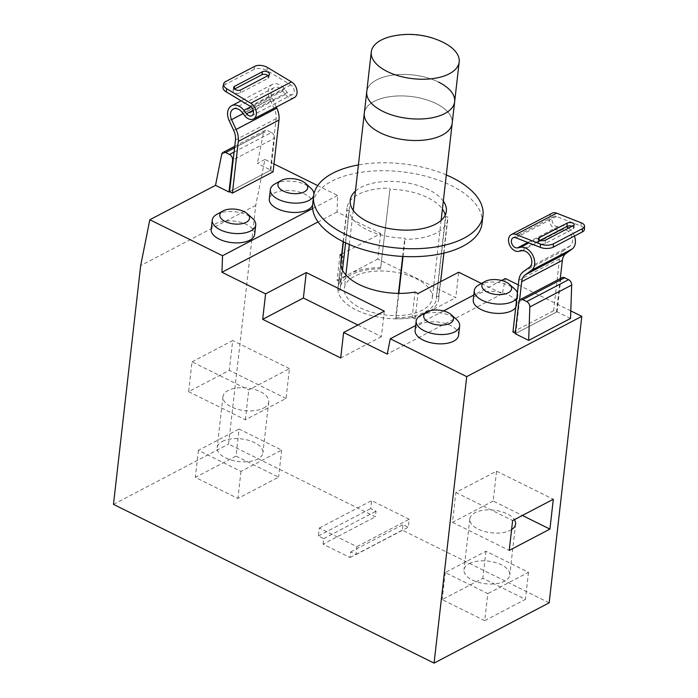 <?xml version="1.0" encoding="UTF-8"?>
<svg xmlns="http://www.w3.org/2000/svg" width="698" height="698" viewBox="0 0 698 698"><rect width="100%" height="100%" fill="white"/><g stroke="black" fill="none" stroke-linecap="round" stroke-linejoin="round"><path stroke-width="0.52" stroke-dasharray="3.49 2.62" d="M452.199 123.223A44.236 21.882 6.5 0 0 436.154 103.601A44.236 21.882 6.5 0 0 390.548 96.568A44.236 21.882 6.5 0 0 364.304 113.207A44.236 21.882 6.5 0 1 390.548 96.568A44.236 21.882 6.5 0 1 436.154 103.601A44.236 21.882 6.5 0 1 452.199 123.223M360.404 307.897A44.236 21.882 6.5 0 0 406.018 314.929A44.236 21.882 6.5 0 0 432.254 298.29A44.236 21.882 6.5 0 0 416.209 278.668A44.236 21.882 6.5 0 0 370.594 271.635A44.236 21.882 6.5 0 0 344.358 288.274A44.236 21.882 6.5 0 0 360.404 307.897M438.606 82.12A44.236 21.882 6.5 0 0 392.991 75.079A44.236 21.882 6.5 0 0 366.755 91.717A44.236 21.882 6.5 0 1 392.991 75.079A44.236 21.882 6.5 0 1 438.606 82.12A44.236 21.882 6.5 0 1 454.651 101.734M442.323 41.932A44.236 21.882 6.5 0 0 392.215 36.226M339.987 254.892L337.09 280.36L340.039 281.826A50.684 25.067 6.5 0 0 337.945 287.541A50.684 25.067 6.5 0 0 356.338 310.025A50.684 25.067 6.5 0 0 412.152 317.529L415.057 292.061M222.313 441.441A23.043 11.395 -173.5 0 1 248.366 440.264A23.043 11.395 -173.5 0 1 262.937 452.828A23.043 11.395 -173.5 0 1 257.78 458.996A23.043 11.395 -173.5 0 1 231.719 460.174A23.043 11.395 -173.5 0 1 217.157 447.61A23.043 11.395 -173.5 0 1 222.313 441.441M263.582 408.068A23.043 11.395 6.5 0 0 268.739 401.9A23.043 11.395 6.5 0 0 254.168 389.336A23.043 11.395 6.5 0 0 228.115 390.514A23.043 11.395 6.5 0 0 222.959 396.682A23.043 11.395 6.5 0 0 237.529 409.246A23.043 11.395 6.5 0 0 263.582 408.068M274.933 183.949A21.882 10.828 -173.5 0 1 275.274 183.775A21.882 10.828 -173.5 0 1 305.925 184.883A21.882 10.828 -173.5 0 1 310.697 188.024M313.891 194.184A21.882 10.828 -173.5 0 1 313.864 194.585A21.882 10.828 -173.5 0 1 313.646 195.606M478.863 284.915A21.882 10.828 -173.5 0 1 479.203 284.732A21.882 10.828 -173.5 0 1 509.854 285.84A21.882 10.828 -173.5 0 1 514.627 288.989M517.41 292.794A21.882 10.828 -173.5 0 1 517.794 295.551A21.882 10.828 -173.5 0 1 516.799 298.151M216.808 214.391A21.882 10.828 -173.5 0 1 217.148 214.207A21.882 10.828 -173.5 0 1 247.799 215.324A21.882 10.828 -173.5 0 1 252.571 218.465M420.737 315.356A21.882 10.828 -173.5 0 1 421.069 315.173A21.882 10.828 -173.5 0 1 451.719 316.281A21.882 10.828 -173.5 0 1 456.492 319.431M458.603 335.302A21.882 10.828 6.5 0 0 444.757 323.366A21.882 10.828 6.5 0 0 420.013 324.483A21.882 10.828 6.5 0 0 415.109 330.346M254.674 234.336A21.882 10.828 6.5 0 0 240.836 222.4A21.882 10.828 6.5 0 0 216.083 223.526A21.882 10.828 6.5 0 0 211.18 229.38M515.735 307.46A21.882 10.828 6.5 0 0 516.729 304.86A21.882 10.828 6.5 0 0 502.892 292.924A21.882 10.828 6.5 0 0 478.139 294.041A21.882 10.828 6.5 0 0 473.235 299.904M312.599 204.863A21.882 10.828 6.5 0 0 312.8 203.903A21.882 10.828 6.5 0 0 298.962 191.967A21.882 10.828 6.5 0 0 274.209 193.084A21.882 10.828 6.5 0 0 269.315 198.947M469.152 563.652A23.043 11.395 -173.5 0 1 495.205 562.475A23.043 11.395 -173.5 0 1 509.776 575.039A23.043 11.395 -173.5 0 1 504.619 581.207A23.043 11.395 -173.5 0 1 478.566 582.385A23.043 11.395 -173.5 0 1 463.995 569.821A23.043 11.395 -173.5 0 1 469.152 563.652M511.599 529.59A23.043 11.395 -173.5 0 1 510.421 530.279A23.043 11.395 -173.5 0 1 484.368 531.457A23.043 11.395 -173.5 0 1 469.798 518.893A23.043 11.395 -173.5 0 1 474.954 512.716A23.043 11.395 -173.5 0 1 496.758 510.578A23.043 11.395 -173.5 0 1 514.382 519.652M340.039 281.826L342.945 256.358L341.575 255.686M273.991 163.96L264.926 159.467L255.756 205.369L228.56 444.103L375.384 516.79L376.021 511.224L370.699 508.589L371.606 500.632L409.203 519.242L408.295 527.199L402.973 524.564L402.345 530.14L549.169 602.828M341.776 253.959L380.68 233.586L337.055 211.991L337.623 195.457L317.703 185.598M380.68 233.586L377.775 259.054L455.803 297.68L458.699 272.22M481.445 283.475L502.324 293.814L505.378 278.511M570.79 310.898L518.309 284.915M342.945 256.358A50.684 25.067 6.5 0 0 340.851 262.082L337.945 287.541A50.684 25.067 -173.5 0 1 380.672 267.727L389.964 189.306A48.38 23.933 6.5 0 1 427.891 197.726A48.38 23.933 6.5 0 1 442.419 209.086M337.055 211.991L318.061 221.938M502.324 293.814L387.233 354.087M501.6 280.491L473.794 295.053M443.474 310.933L415.668 325.495M570.528 318.463L557.048 311.797L515.203 333.714M264.926 159.467L257.37 163.419L270.841 170.094L229.572 191.706L270.266 170.399L273.101 171.804M337.623 195.457L312.652 208.545M192.02 361.843L232.704 340.537L229.31 370.376L188.617 391.683L192.02 361.843L248.758 389.938L289.452 368.631L286.049 398.471L245.364 419.777L188.617 391.683M255.756 205.369L140.664 265.641M113.469 504.375L228.56 444.103M484.735 620.67L442.174 599.599L482.868 578.293L525.428 599.364L484.735 620.67L487.815 593.614L445.263 572.543L485.948 551.237L528.508 572.308L487.815 593.614M236.029 456.091L278.581 477.162L237.896 498.468L195.335 477.397L236.029 456.091L239.109 429.034L281.669 450.105L240.976 471.412L198.415 450.341L239.109 429.034M323.069 544.187L323.706 538.62L318.384 535.985L319.291 528.028L356.887 546.639L355.98 554.596L350.658 551.961L350.03 557.536L323.069 544.187L375.384 516.79M350.03 557.536L402.345 530.14M221.685 154.406L263.539 132.489L257.37 163.419M234.092 152.059L271.374 132.533L267.491 130.605L234.572 147.845M270.841 170.094L274.471 138.265L233.202 159.877M271.374 132.533A4.607 3.237 62.4 0 1 274.471 138.265M263.539 132.489A4.607 3.237 62.4 0 1 264.9 130.5A4.607 3.237 62.4 0 1 267.491 130.605M557.048 311.797L560.677 279.959A4.607 3.237 62.4 0 1 562.091 277.638M198.415 450.341L195.335 477.397M240.976 471.412L237.896 498.468M281.669 450.105L278.581 477.162M528.508 572.308L525.428 599.364M485.948 551.237L482.868 578.293M445.263 572.543L442.174 599.599M357.891 325.006L381.396 336.645L384.301 311.177M381.396 336.645L340.711 357.952M337.09 280.36L377.775 259.054M412.152 317.529L415.109 318.986L455.803 297.68M415.109 318.986L418.015 293.526M286.049 398.471L229.31 370.376M245.364 419.777L248.758 389.938M289.452 368.631L232.704 340.537M493.172 501.016L452.479 522.322L455.881 492.474L496.575 471.167L493.172 501.016L522.374 515.464M452.479 522.322L509.226 550.417M455.881 492.474L512.629 520.568M496.575 471.167L553.313 499.262M350.658 551.961L402.973 524.564M355.98 554.596L408.295 527.199M356.887 546.639L409.203 519.242M319.291 528.028L371.606 500.632M318.384 535.985L370.699 508.589M323.706 538.62L376.021 511.224M276.312 107.064L272.255 98.348A9.214 6.474 62.4 0 1 273.982 87.73A9.214 6.474 62.4 0 1 282.786 91.01L285.403 94.413A9.222 6.474 -117.6 0 0 294.216 97.694M254.691 66.345L254.089 69.399A9.214 4.956 -168.7 0 1 266.889 70.55L290.848 84.938A5.54 3.891 62.4 0 1 294.198 91.63A5.54 3.891 62.4 0 1 292.506 94.422A5.54 3.891 62.4 0 1 287.218 92.459L284.592 89.047A12.904 9.057 -117.6 0 0 272.272 84.467A12.904 9.057 -117.6 0 0 269.847 99.325L274.41 109.132A14.745 10.357 62.4 0 1 276.155 118.677L270.266 170.399M234.545 89.056L233.987 89.344A4.005 2.155 11.3 0 0 233.097 90.382A4.005 2.155 11.3 0 0 235.488 92.965A4.005 2.155 11.3 0 0 240.068 92.991L267.962 78.385A4.005 2.155 11.3 0 0 268.861 77.347A4.005 2.155 11.3 0 0 268.015 75.628M254.089 69.399L225.018 84.615L225.629 81.57M222.976 87.006A9.214 4.956 -168.7 0 1 225.018 84.615M560.285 278.581L556.472 312.102L553.636 310.697L559.526 258.967A18.436 12.939 62.4 0 1 564.045 250.355L570.231 245.871A9.214 6.474 -117.6 0 0 571.357 235.496A9.214 6.474 -117.6 0 0 562.413 229.45L559.334 230.035A9.222 6.474 62.4 0 1 552.109 226.676A9.222 6.474 62.4 0 1 549.247 217.898A9.222 6.474 62.4 0 1 552.066 213.239M581.137 222.775L581.024 226.073L556.515 216.467A5.54 3.891 -117.6 0 0 553.776 216.502A5.54 3.891 -117.6 0 0 552.083 219.303A5.54 3.891 -117.6 0 0 553.802 224.573A5.54 3.891 -117.6 0 0 558.138 226.588L561.218 226.004A12.904 9.057 62.4 0 1 566.34 226.763M568.547 228.063A12.904 9.057 62.4 0 1 574.41 236.081M572.177 226.161A4.005 1.797 -178 0 1 574.096 227.784A4.005 1.797 -178 0 1 573.198 228.865L545.304 243.471A4.005 1.797 -178 0 1 540.819 243.907A4.005 1.797 -178 0 1 538.184 242.119A4.005 1.797 -178 0 1 539.083 241.037L540.226 240.435M581.024 226.073A9.214 4.127 -178 0 1 584.418 229.433M553.636 310.697L512.943 332.004M556.472 312.102L515.778 333.408L515.264 333.147M519.582 300.07L515.778 333.408M380.672 267.727L389.964 189.306M380.899 268.887A48.38 23.933 6.5 0 0 340.24 287.803A48.38 23.933 6.5 0 0 340.205 290.194L342.491 270.161M345.606 242.825L349.27 210.622A48.38 23.933 6.5 0 0 366.851 229.686A48.38 23.933 6.5 0 0 404.788 238.105L405.014 239.266A50.684 25.067 6.5 0 0 447.732 219.442A50.684 25.067 6.5 0 0 447.758 216.877L445.472 216.79A48.38 23.933 6.5 0 0 445.219 215.124M443.326 201.129A48.38 23.933 6.5 0 0 428.799 189.769A48.38 23.933 6.5 0 0 355.43 191.112M482.065 223.351A85.243 42.159 6.5 0 0 451.144 185.546A85.243 42.159 6.5 0 0 363.248 171.987A85.243 42.159 6.5 0 0 312.678 204.06M349.27 210.622L346.985 210.534A50.684 25.067 -173.5 0 1 347.011 207.969A50.684 25.067 -173.5 0 1 389.737 188.146M446.31 174.945A85.243 42.159 6.5 0 0 358.414 164.929M395.714 317.677L395.941 318.838A50.684 25.067 6.5 0 0 438.667 299.023A50.684 25.067 6.5 0 0 438.693 296.449L436.407 296.371A48.38 23.933 -173.5 0 1 436.372 298.761A48.38 23.933 -173.5 0 1 395.714 317.677L398.488 293.369M402.694 256.445L404.788 238.105M436.407 296.371L445.472 216.79M340.205 290.194L337.919 290.115L340.825 264.647M343.425 241.778L346.985 210.534M337.919 290.115A50.684 25.067 -173.5 0 1 337.945 287.541L340.851 262.082M438.693 296.449L447.758 216.877M395.941 318.838L398.846 293.378M403.051 256.463L405.014 239.266M518.823 301.876L560.677 279.959M285.403 94.413L244.719 115.72M290.848 84.938L250.163 106.244M274.41 109.132L233.725 130.447M276.155 118.677L235.462 139.984M269.847 99.325L229.162 120.632M284.592 89.047L250.844 106.724M287.218 92.459L253.208 110.267M282.786 91.01L242.093 112.317M272.255 98.348L243.096 113.617M266.889 70.55L267.491 67.497M240.068 92.991L240.679 89.946M267.962 78.385L268.573 75.34M233.987 89.344L234.127 88.637M558.138 226.588L527.81 242.468M561.218 226.004L528.927 242.913M556.515 216.467L515.822 237.774M559.334 230.035L518.649 251.341M562.413 229.45L521.72 250.756M570.231 245.871L529.546 267.177M564.045 250.355L523.352 271.662M559.526 258.967L518.832 280.273M539.083 241.037L539.118 239.964M573.198 228.865L573.311 225.567M545.304 243.471L545.408 240.182M441.127 220.385L432.254 298.29M353.232 210.368L349.34 244.509M345.876 274.968L344.358 288.274M268.739 401.9L262.937 452.828M515.578 524.111L509.776 575.039M469.798 518.893L463.995 569.821M313.864 194.585L312.8 203.903M517.794 295.551L516.729 304.86M234.746 146.292L264.9 130.5M222.959 396.682L217.157 447.61M272.272 84.467L241.089 100.8M292.506 94.422L251.812 115.728M273.982 87.73L233.289 109.045M268.861 77.347L269.472 74.302M233.097 90.382L233.708 87.337M553.776 216.502L513.082 237.817M574.096 227.784L574.21 224.486M538.184 242.119L538.298 238.821M350.213 200.274L340.24 287.803M446.345 211.224L436.372 298.761M343.18 241.648L347.011 207.969M438.667 299.023L440.639 281.678M443.893 253.121L447.732 219.442"/><path stroke-width="1.05" d="M371.284 51.931A44.236 21.882 6.5 0 0 387.329 71.554A44.236 21.882 6.5 0 0 449.285 73.796A44.236 21.882 6.5 0 0 459.179 61.948A44.236 21.882 6.5 0 0 443.134 42.325A44.236 21.882 6.5 0 0 442.323 41.932A77.687 77.687 0 0 0 392.215 36.226A44.236 21.882 6.5 0 0 371.284 51.931L364.304 113.207A44.236 21.882 6.5 0 0 380.349 132.821A44.236 21.882 6.5 0 0 425.963 139.862A44.236 21.882 6.5 0 0 452.199 123.223L441.127 220.385M459.179 61.948L454.651 101.734A44.236 21.882 6.5 0 1 428.406 118.372A44.236 21.882 6.5 0 1 382.801 111.34A44.236 21.882 6.5 0 1 366.755 91.717A44.236 21.882 6.5 0 0 382.801 111.34A44.236 21.882 6.5 0 0 428.406 118.372A44.236 21.882 6.5 0 0 454.651 101.734A44.236 21.882 6.5 0 0 438.606 82.12M353.232 210.368L364.304 113.207A44.236 21.882 6.5 0 0 380.349 132.821A44.236 21.882 6.5 0 0 425.963 139.862A44.236 21.882 6.5 0 0 452.199 123.223L454.651 101.734M343.18 241.648L340.851 262.082A50.684 25.067 6.5 0 0 359.234 284.557A50.684 25.067 6.5 0 0 415.057 292.061L418.015 293.526L458.699 272.22L481.445 283.475M283.353 191.086A14.972 7.408 6.5 0 0 302.583 192.596A14.972 7.408 6.5 0 0 305.506 183.347A14.972 7.408 6.5 0 0 302.243 181.201A14.972 7.408 6.5 0 0 281.041 180.564A14.972 7.408 6.5 0 0 283.353 191.086M313.646 195.606A21.882 10.828 -173.5 0 1 308.961 200.448A21.882 10.828 -173.5 0 1 278.31 199.34A21.882 10.828 -173.5 0 1 270.37 189.638A21.882 10.828 -173.5 0 1 274.933 183.949L281.041 180.564M305.506 183.347L310.697 188.024A21.882 10.828 -173.5 0 1 313.891 194.184M487.283 292.052A14.972 7.408 6.5 0 0 506.512 293.553A14.972 7.408 6.5 0 0 509.435 284.313A14.972 7.408 6.5 0 0 506.172 282.158A14.972 7.408 6.5 0 0 484.97 281.521A14.972 7.408 6.5 0 0 487.283 292.052M516.799 298.151A21.882 10.828 -173.5 0 1 512.89 301.414A21.882 10.828 -173.5 0 1 482.239 300.306A21.882 10.828 -173.5 0 1 474.3 290.595A21.882 10.828 -173.5 0 1 478.863 284.915L484.97 281.521M509.435 284.313L514.627 288.989A21.882 10.828 -173.5 0 1 517.41 292.794M225.227 221.528A14.972 7.408 6.5 0 0 244.457 223.037A14.972 7.408 6.5 0 0 247.38 213.789A14.972 7.408 6.5 0 0 244.117 211.634A14.972 7.408 6.5 0 0 222.915 210.997A14.972 7.408 6.5 0 0 225.227 221.528M247.38 213.789L252.571 218.465A21.882 10.828 -173.5 0 1 255.738 225.026A21.882 10.828 -173.5 0 1 250.835 230.89A21.882 10.828 -173.5 0 1 220.184 229.782A21.882 10.828 -173.5 0 1 212.244 220.071A21.882 10.828 -173.5 0 1 216.808 214.391L222.915 210.997M429.148 322.493A14.972 7.408 6.5 0 0 448.386 323.994A14.972 7.408 6.5 0 0 451.309 314.754A14.972 7.408 6.5 0 0 448.046 312.599A14.972 7.408 6.5 0 0 426.844 311.962A14.972 7.408 6.5 0 0 429.148 322.493M451.309 314.754L456.492 319.431A21.882 10.828 -173.5 0 1 459.659 325.992A21.882 10.828 -173.5 0 1 454.764 331.855A21.882 10.828 -173.5 0 1 424.114 330.739A21.882 10.828 -173.5 0 1 416.174 321.036A21.882 10.828 -173.5 0 1 420.737 315.356L426.844 311.962M416.174 321.036L415.109 330.346A21.882 10.828 6.5 0 0 428.956 342.282A21.882 10.828 6.5 0 0 453.7 341.165A21.882 10.828 6.5 0 0 458.603 335.302L459.659 325.992M212.244 220.071L211.18 229.38A21.882 10.828 6.5 0 0 225.026 241.316A21.882 10.828 6.5 0 0 249.779 240.199A21.882 10.828 6.5 0 0 254.674 234.336L255.738 225.026M474.3 290.595L473.235 299.904A21.882 10.828 6.5 0 0 487.082 311.84A21.882 10.828 6.5 0 0 511.835 310.723A21.882 10.828 6.5 0 0 515.735 307.46M270.37 189.638L269.315 198.947A21.882 10.828 6.5 0 0 283.152 210.883A21.882 10.828 6.5 0 0 307.905 209.766A21.882 10.828 6.5 0 0 312.599 204.863M514.382 519.652A23.043 11.395 -173.5 0 1 515.578 524.111A23.043 11.395 -173.5 0 1 511.599 529.59M276.312 107.064L276.818 108.155A18.436 12.939 -117.6 0 1 278.991 120.082L273.101 171.804L232.408 193.11L238.306 141.389A18.436 12.939 -117.6 0 0 236.125 129.462L231.561 119.655A9.214 6.474 62.4 0 1 233.289 109.045A9.214 6.474 62.4 0 1 242.093 112.317L244.719 115.72A9.222 6.474 -117.6 0 0 253.522 119L294.216 97.694A9.222 6.474 -117.6 0 0 297.034 93.035A9.222 6.474 -117.6 0 0 291.459 81.893L267.491 67.497A9.214 4.956 11.3 0 0 254.691 66.345L225.629 81.57A9.214 4.956 11.3 0 0 223.578 83.952A9.214 4.956 11.3 0 0 226.806 88.803L226.196 91.857L250.163 106.244A5.54 3.891 62.4 0 1 253.505 112.936A5.54 3.891 62.4 0 1 251.812 115.728A5.54 3.891 62.4 0 1 246.525 113.765L243.907 110.363A12.904 9.057 -117.6 0 0 231.579 105.773A12.904 9.057 -117.6 0 0 229.162 120.632L233.725 130.447A14.745 10.357 62.4 0 1 235.462 139.984L229.572 191.706L228.988 192.011L232.617 160.182A4.607 3.237 -117.6 0 0 229.52 154.45L225.637 152.522A4.607 3.237 -117.6 0 0 223.046 152.417A4.607 3.237 -117.6 0 0 221.685 154.406L215.516 185.336L149.826 219.739L140.664 265.641L113.469 504.375L434.077 663.1L549.169 602.828L581.809 316.351L570.79 310.898M434.077 663.1L466.718 376.623L581.809 316.351M509.226 550.417L512.629 520.568L553.313 499.262L549.919 529.101L509.226 550.417M341.575 255.686L339.987 254.892L341.776 253.959M317.703 185.598L273.991 163.96M518.309 284.915L505.378 278.511L501.6 280.491M318.061 221.938L221.964 272.264L265.589 293.858L262.684 319.326L340.711 357.952L343.608 332.492L387.233 354.087L390.287 338.783L415.668 325.495M343.608 332.492L384.301 311.177L306.274 272.552L265.589 293.858M473.794 295.053L443.474 310.933M466.718 376.623L390.287 338.783M570.528 318.463L528.674 340.38L515.203 333.714L518.823 301.876A4.607 3.237 -117.6 0 1 520.237 299.555A4.607 3.237 -117.6 0 1 522.828 299.66L526.711 301.58L568.565 279.662A4.607 3.237 62.4 0 1 571.688 285.046L570.528 318.463M215.516 185.336L228.988 192.011M312.652 208.545L222.531 255.73L149.826 219.739M222.531 255.73L221.964 272.264M520.237 299.555L562.091 277.638A4.607 3.237 62.4 0 1 564.673 277.743L568.565 279.662M571.688 285.046L529.834 306.963L528.674 340.38M529.834 306.963A4.607 3.237 -117.6 0 0 526.711 301.58M306.274 272.552L303.377 298.02L262.684 319.326M303.377 298.02L357.891 325.006M522.374 515.464L549.919 529.101M253.522 119A9.222 6.474 -117.6 0 0 256.349 114.341A9.222 6.474 -117.6 0 0 250.774 103.199L226.806 88.803M268.015 75.628A4.005 2.155 11.3 0 0 261.89 74.738L234.545 89.056M226.196 91.857A9.214 4.956 -168.7 0 1 222.976 87.006L223.578 83.952M240.679 89.946L268.573 75.34A4.005 2.155 11.3 0 0 269.472 74.302A4.005 2.155 11.3 0 0 267.081 71.72A4.005 2.155 11.3 0 0 262.5 71.685L234.598 86.299A4.005 2.155 11.3 0 0 233.708 87.337A4.005 2.155 11.3 0 0 236.099 89.92A4.005 2.155 11.3 0 0 240.679 89.946M229.572 191.706L232.408 193.11M515.264 333.147L512.943 332.004L518.832 280.273A18.436 12.939 62.4 0 1 523.352 271.662L529.546 267.177A9.214 6.474 -117.6 0 0 530.663 256.812A9.214 6.474 -117.6 0 0 521.72 250.756L518.649 251.341A9.222 6.474 62.4 0 1 511.416 247.982A9.222 6.474 62.4 0 1 508.554 239.205A9.222 6.474 62.4 0 1 511.372 234.545L552.066 213.239A9.222 6.474 62.4 0 1 556.629 213.169L581.137 222.775A9.214 4.127 2 0 1 584.531 226.143A9.214 4.127 2 0 1 582.472 228.621L553.409 243.846L553.296 247.136A9.214 4.127 -178 0 1 540.331 247.38L515.822 237.774A5.54 3.891 -117.6 0 0 513.082 237.817A5.54 3.891 -117.6 0 0 511.39 240.609A5.54 3.891 -117.6 0 0 513.109 245.879A5.54 3.891 -117.6 0 0 517.454 247.895L520.525 247.31A12.904 9.057 62.4 0 1 533.045 255.782A12.904 9.057 62.4 0 1 531.475 270.309L525.289 274.794A14.745 10.357 -117.6 0 0 521.676 281.678L519.582 300.07M511.372 234.545A9.222 6.474 62.4 0 1 515.935 234.476L540.444 244.091A9.214 4.127 2 0 0 553.409 243.846M574.41 236.081A12.904 9.057 62.4 0 1 572.168 249.003L565.973 253.487A14.745 10.357 -117.6 0 0 562.361 260.371L560.285 278.581M566.34 226.763A12.904 9.057 62.4 0 1 568.547 228.063M540.226 240.435L566.985 226.422A4.005 1.797 -178 0 1 572.177 226.161M584.531 226.143L584.418 229.433A9.214 4.127 -178 0 1 582.359 231.919L553.296 247.136M539.196 237.739L567.099 223.133A4.005 1.797 -178 0 1 571.575 222.697A4.005 1.797 -178 0 1 574.21 224.486A4.005 1.797 -178 0 1 573.311 225.567L545.408 240.182A4.005 1.797 -178 0 1 540.933 240.609A4.005 1.797 -178 0 1 538.298 238.821A4.005 1.797 -178 0 1 539.196 237.739L539.118 239.964M342.491 270.161L345.606 242.825M355.43 191.112A48.38 23.933 6.5 0 0 350.213 200.274A48.38 23.933 6.5 0 0 367.759 221.728A48.38 23.933 6.5 0 0 417.648 229.424A48.38 23.933 6.5 0 0 446.345 211.224A48.38 23.933 6.5 0 0 443.326 201.129M358.414 164.929A85.243 42.159 6.5 0 0 313.585 196.094A85.243 42.159 6.5 0 0 344.515 233.909A85.243 42.159 6.5 0 0 432.402 247.467A85.243 42.159 6.5 0 0 482.972 215.394A85.243 42.159 6.5 0 0 452.051 177.589A85.243 42.159 6.5 0 0 446.31 174.945M313.585 196.094L312.678 204.06A85.243 42.159 6.5 0 0 343.608 241.866A85.243 42.159 6.5 0 0 431.495 255.424A85.243 42.159 6.5 0 0 482.065 223.351L482.972 215.394M445.219 215.124A48.38 23.933 6.5 0 0 442.419 209.086M398.488 293.369L402.694 256.445M340.825 264.647L343.425 241.778M398.846 293.378L403.051 256.463M229.52 154.45L234.092 152.059M234.572 147.845L225.637 152.522M233.202 159.877L232.617 160.182M564.673 277.743L522.828 299.66M250.844 106.724L243.907 110.363M253.208 110.267L246.525 113.765M291.459 81.893L250.774 103.199M243.096 113.617L231.561 119.655M276.818 108.155L236.125 129.462M278.991 120.082L238.306 141.389M261.89 74.738L262.5 71.685M234.127 88.637L234.598 86.299M556.629 213.169L515.935 234.476M527.81 242.468L517.454 247.895M565.973 253.487L525.289 274.794M562.361 260.371L521.676 281.678M572.168 249.003L531.475 270.309M528.927 242.913L520.525 247.31M582.359 231.919L582.472 228.621M540.331 247.38L540.444 244.091M566.985 226.422L567.099 223.133M349.34 244.509L345.876 274.968M223.046 152.417L234.746 146.292M241.089 100.8L231.579 105.773M440.639 281.678L443.893 253.121"/></g></svg>
